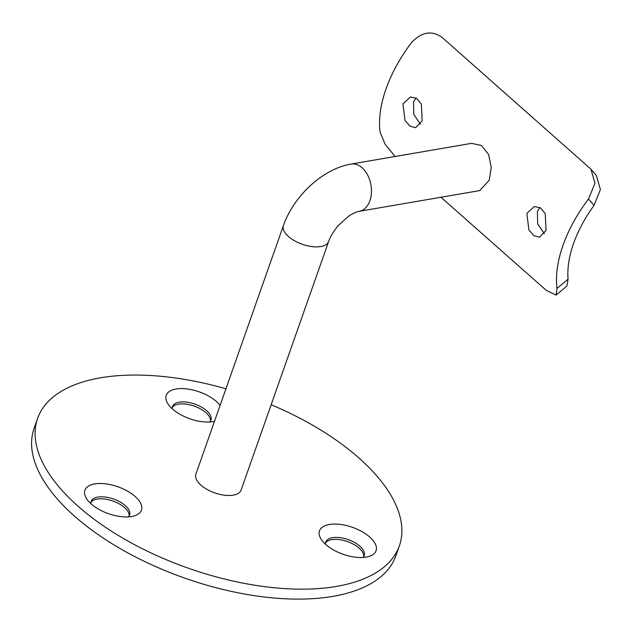 <?xml version="1.0" encoding="UTF-8"?>
<svg xmlns="http://www.w3.org/2000/svg" width="632" height="632" viewBox="0 0 632 632"><rect width="100%" height="100%" fill="white"/><g stroke="black" fill="none" stroke-linecap="round" stroke-linejoin="round"><path stroke-width="0.95" d="M526.859 213.45L528.889 229.914L533.922 235.697L539.538 237.198L546.032 230.396L545.266 213.703L540.486 207.881L534.261 206.49L526.859 213.45M539.831 207.486L537.39 211.641L537.682 223.997L544.381 233.745M402.979 103.94L405.001 120.404L410.034 126.187L415.659 127.688L422.152 120.886L421.386 104.185L416.607 98.371L410.381 96.973L402.979 103.94M415.943 97.976L413.51 102.123L413.794 114.487L420.501 124.235M214.493 421.291A29.965 14.252 -160.6 0 1 212.945 421.607A29.965 14.252 -160.6 0 1 168.175 404.211A29.965 14.252 -160.6 0 1 176.075 389.02A29.965 14.252 -160.6 0 1 220.094 405.381M209.65 421.978A20.374 9.693 19.4 0 0 210.93 420.035A20.374 9.693 19.4 0 0 201.379 407.032A20.374 9.693 19.4 0 0 179.18 402.189A20.374 9.693 19.4 0 0 172.496 406.502A20.374 9.693 19.4 0 0 172.275 408.817M366.212 557.1A29.965 14.252 -160.6 0 1 321.443 539.696A29.965 14.252 -160.6 0 1 329.343 524.505A29.965 14.252 -160.6 0 1 368.424 535.936A29.965 14.252 -160.6 0 1 368.993 556.444A29.965 14.252 -160.6 0 1 366.212 557.1M362.918 557.463A20.374 9.693 19.4 0 0 364.198 555.52A20.374 9.693 19.4 0 0 354.639 542.517A20.374 9.693 19.4 0 0 332.44 537.674A20.374 9.693 19.4 0 0 325.757 541.987A20.374 9.693 19.4 0 0 325.535 544.302M131.614 516.518A29.965 14.252 -160.6 0 1 86.845 499.114A29.965 14.252 -160.6 0 1 94.745 483.922A29.965 14.252 -160.6 0 1 133.826 495.362A29.965 14.252 -160.6 0 1 134.387 515.862A29.965 14.252 -160.6 0 1 131.614 516.518M128.312 516.889A20.374 9.693 19.4 0 0 129.592 514.946A20.374 9.693 19.4 0 0 120.04 501.934A20.374 9.693 19.4 0 0 97.841 497.092A20.374 9.693 19.4 0 0 91.158 501.405A20.374 9.693 19.4 0 0 90.937 503.72M363.732 556.476A20.374 9.693 19.4 0 0 353.004 543.994A20.374 9.693 19.4 0 0 331.737 539.665A20.374 9.693 19.4 0 0 325.52 543.022M210.464 420.991A20.374 9.693 19.4 0 0 199.744 408.509A20.374 9.693 19.4 0 0 178.477 404.18A20.374 9.693 19.4 0 0 172.26 407.537M129.125 515.894A20.374 9.693 19.4 0 0 118.405 503.42A20.374 9.693 19.4 0 0 97.138 499.083A20.374 9.693 19.4 0 0 90.921 502.44M283.428 225.537A23.969 11.4 -160.6 0 0 288.484 236.518A23.969 11.4 -160.6 0 0 320.787 246.543A23.969 11.4 -160.6 0 0 328.648 241.463L241.1 490.077A23.969 11.4 -160.6 0 1 233.24 495.148A23.969 11.4 -160.6 0 1 207.114 489.452A23.969 11.4 -160.6 0 1 195.881 474.15L283.428 225.537C293.651 196.291 322.541 168.823 351.092 164.067L471.527 143.353L481.379 145.463L488.615 154.445L491.238 167.385L489.255 180.207L479.649 190.603L359.213 211.317A23.969 16.045 -99.8 0 0 369.902 200.723A23.969 16.045 -99.8 0 0 362.152 167.804A23.969 16.045 -99.8 0 0 351.092 164.067M225.94 388.783A191.773 91.221 19.4 0 0 100.504 377.817A191.773 91.221 19.4 0 0 37.604 418.408A191.773 91.221 19.4 0 0 127.522 540.826A191.773 91.221 19.4 0 0 336.469 586.409A191.773 91.221 19.4 0 0 399.377 545.811A191.773 91.221 19.4 0 0 271.16 404.709M37.604 418.408L34.104 428.354A191.773 91.221 19.4 0 0 124.022 550.772A191.773 91.221 19.4 0 0 332.969 596.355A191.773 91.221 19.4 0 0 395.869 555.757L399.377 545.811M440.954 197.255L546.23 290.317L556.089 295.073L557.013 288.429A115.545 65.941 -48.5 0 1 588.503 198.993L594.981 183.28L590.936 169.179L441.95 37.28C431.727 30.162 421.584 31.916 411.535 42.549A115.545 65.941 -48.5 0 0 380.037 131.977L385.157 144.309L395.111 156.499M590.936 169.179L596.339 175.42L600.4 189.545L594.048 205.4A101.16 57.733 131.5 0 0 568.073 279.17L566.92 286.012L556.089 295.073M557.013 288.429L568.073 279.17M594.048 205.4L588.503 198.993M328.648 241.463C330.489 236.202 333.822 230.767 338.665 225.15L348.595 216.27C350.333 214.848 356.116 211.767 359.213 211.317"/></g></svg>
